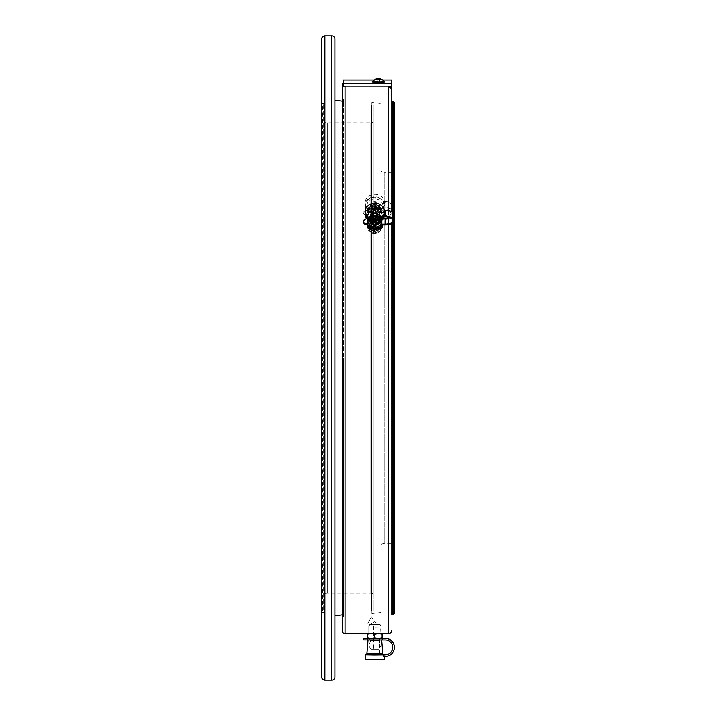 <?xml version="1.0" encoding="UTF-8"?>
<svg xmlns="http://www.w3.org/2000/svg" width="716" height="716" viewBox="0 0 716 716"><rect width="100%" height="100%" fill="white"/><g stroke="black" fill="none" stroke-linecap="round" stroke-linejoin="round"><path stroke-width="0.54" stroke-dasharray="3.58 2.69" d="M374.853 207.756C370.718 208.123 368.436 210.083 368.006 213.628C368.436 217.172 370.718 219.132 374.853 219.499C378.988 219.132 381.27 217.172 381.7 213.628C381.27 210.083 378.988 208.123 374.853 207.756M374.853 215.964A4.269 3.661 0 0 1 370.584 212.303A4.269 3.661 0 0 1 374.853 208.642A4.269 3.661 0 0 1 379.122 212.303A4.269 3.661 0 0 1 374.853 215.964M374.853 221.298A6.041 5.182 180 0 0 380.894 216.116A6.041 5.182 180 0 0 374.853 210.943A6.041 5.182 180 0 0 368.812 216.116A6.041 5.182 180 0 0 374.853 221.298M374.853 213.842A6.041 5.182 0 0 1 380.894 219.024A6.041 5.182 0 0 1 380.751 220.152A6.041 5.182 0 0 1 374.853 224.197A6.041 5.182 0 0 1 368.964 220.152A6.041 5.182 0 0 1 368.812 219.024A6.041 5.182 0 0 1 374.853 213.842M374.853 215.534A5.683 4.878 0 0 1 380.402 221.477A5.683 4.878 0 0 1 374.853 225.28A5.683 4.878 0 0 1 369.304 221.477A5.683 4.878 0 0 1 374.853 215.534M374.853 216.259C381.503 219.203 381.503 222.157 374.853 225.101C368.203 222.157 368.203 219.203 374.853 216.259M374.853 206.951L373.645 207.989L374.853 209.018L376.061 207.989L374.853 206.951M374.853 221.718L373.645 220.68L374.853 219.642L376.061 220.68L374.853 221.718M374.853 214.916A6.023 5.164 180 0 0 380.581 208.141A6.023 5.164 180 0 0 374.853 204.588A6.023 5.164 180 0 0 369.134 208.141A6.023 5.164 180 0 0 374.853 214.916M381.073 212.929L381.073 219.302L374.951 222.327L368.633 219.302L368.633 212.929L374.754 209.904L381.073 212.929L379.041 209.564L374.951 209.904M374.754 209.904L370.673 209.564L368.633 212.929M368.534 213.082L366.485 215.785L368.534 219.159M368.633 219.302L370.673 221.996L374.763 222.327M374.951 222.327L379.041 221.996L381.073 219.302M381.18 219.159L383.23 215.785L381.18 213.073M370.673 209.564L370.673 207.747L374.754 207.416L379.041 207.747L379.041 209.564M379.041 207.747L383.23 213.959L383.23 215.785M366.485 215.785L366.485 213.959L370.673 207.747M370.673 221.996L370.673 220.179L366.485 213.959M379.041 221.996L379.041 220.179L370.673 220.179M383.23 213.959L379.041 220.179M374.754 207.416L368.633 210.441M381.073 210.441L374.951 207.416M381.18 216.671L381.18 210.585M368.534 210.594L368.534 216.671M368.633 216.814L374.754 219.839M374.951 219.839L381.073 216.814M383.695 654.71L374.853 654.612L384.098 654.782M370.02 640.283L370.02 653.493C370.011 654.827 371.622 655.274 374.853 654.845L378.397 654.782L374.853 654.845C378.093 655.274 379.704 654.827 379.686 653.493L370.02 653.493L379.686 653.493L379.686 640.283M370.109 640.202L379.605 640.202M370.163 640.265L379.552 640.265M384.519 659.615L365.187 659.615M384.519 656.447L383.964 656.339L383.964 654.728M384.519 656.393L383.964 656.447M374.853 638.359L379.686 638.269L374.853 638.359M374.853 639.8L379.686 639.88L374.853 639.8M363.576 639.88L367.263 639.836L367.263 638.225M365.616 654.782L374.853 654.621L366.019 654.71M392.699 647.336A7.446 7.446 180 0 0 385.244 639.827L385.244 639.934M383.964 656.339L385.244 656.447M367.263 639.836L385.244 639.827M382.237 639.827L382.237 638.216M394.31 647.273A9.066 9.057 0 0 1 385.244 656.339M382.102 638.207L367.603 638.207M374.853 640.766L379.122 640.838L374.853 640.766M381.7 638.269L368.006 638.269L381.7 638.269L379.775 639.997M380.402 633.481L369.313 633.481M374.853 627.699L380.894 627.798L374.853 627.699M374.853 625.014L380.545 625.113L374.853 625.014M378.397 633.329L374.853 633.946L371.309 633.329L381.726 633.481M380.008 624.576L369.698 624.576L380.008 624.576L380.545 625.113L380.894 633.436L378.513 633.481M373.645 624.576L376.061 624.576L373.645 624.576L373.645 649.224L376.061 649.224L373.645 649.224M374.853 645.904L380.876 645.796L374.853 645.904M367.979 633.481L371.309 633.329M382.102 634.161L382.102 633.445L382.102 634.018L378.576 633.329M371.139 633.329L367.603 634.018L367.603 633.436L367.603 634.161M378.576 638.162L382.102 638.269L382.102 637.544L378.576 638.162L374.853 637.473L371.309 638.162L367.603 637.544L367.603 633.436M382.102 637.544L382.102 634.018M374.853 637.473L374.853 633.946M371.139 638.162L367.603 638.269L367.603 637.544M378.397 638.162L371.309 638.162M379.516 640.31L379.122 640.838L380.876 645.796L378.746 649.081L370.96 649.081L374.853 649.144L370.96 649.081L368.83 645.796L370.584 640.838L370.199 640.31M384.098 205.125C383.507 209.904 380.429 212.545 374.853 213.046C369.277 212.545 366.198 209.904 365.616 205.125C366.198 200.346 369.277 197.706 374.853 197.204C380.429 197.706 383.507 200.346 384.098 205.125M374.853 208.159L378.397 205.125L374.853 202.082L371.309 205.125L374.853 208.159M374.853 206.718A6.847 5.871 0 0 1 381.637 213.404A6.847 5.871 0 0 1 374.853 218.461A6.847 5.871 0 0 1 368.078 213.404A6.847 5.871 0 0 1 374.853 206.718M374.853 216.733A4.833 4.144 0 0 1 370.02 212.589A4.833 4.144 0 0 1 374.853 208.446A4.833 4.144 0 0 1 379.686 212.589A4.833 4.144 0 0 1 374.853 216.733M374.853 210.916A9.666 8.288 180 0 0 384.519 202.637A9.666 8.288 180 0 0 374.853 194.349A9.666 8.288 180 0 0 365.187 202.637A9.666 8.288 180 0 0 374.853 210.916M383.964 202.359A9.666 8.288 180 0 0 374.853 196.837A9.666 8.288 180 0 0 365.187 205.125A9.666 8.288 180 0 0 374.853 213.413A9.666 8.288 180 0 0 383.964 207.882L383.964 207.058A9.666 8.288 0 0 0 384.519 204.293A9.666 8.288 0 0 0 383.964 201.527L383.964 202.359L385.244 202.359A7.455 3.84 180 0 1 392.699 206.199A7.455 3.84 180 0 1 385.244 210.039L385.244 215.561A7.455 3.84 0 0 0 392.699 211.721A7.455 3.84 0 0 0 385.244 207.882L383.964 207.882M374.853 217.771A4.833 4.144 0 0 1 370.02 213.628A4.833 4.144 0 0 1 374.853 209.484A4.833 4.144 0 0 1 379.686 213.628A4.833 4.144 0 0 1 374.853 217.771M374.853 208.651A4.833 4.144 180 0 0 370.02 212.795A4.833 4.144 180 0 0 374.853 216.939A4.833 4.144 180 0 0 379.686 212.795A4.833 4.144 180 0 0 374.853 208.651M382.237 216.393L382.237 215.561A8.055 6.9 0 0 1 374.853 219.705A8.055 6.9 0 0 1 367.263 215.095A2.819 2.417 0 0 1 363.576 212.795A2.819 2.417 0 0 1 367.263 210.495L367.263 211.327A2.819 2.417 180 0 0 363.576 213.628A2.819 2.417 180 0 0 367.263 215.928A8.055 6.9 180 0 0 374.853 220.528A8.055 6.9 180 0 0 382.237 216.393L385.244 216.393A9.066 4.663 180 0 0 394.185 212.482M367.263 215.928L367.263 215.095M383.964 201.527L385.244 201.527L385.244 207.058L383.964 207.058M382.237 215.561L385.244 215.561M385.244 207.058A9.066 4.663 180 0 1 394.31 211.721M367.263 210.495A8.055 6.9 0 0 1 374.566 205.895A8.055 6.9 0 0 1 382.237 210.039L385.244 210.039M382.237 210.039L382.237 210.862L385.244 210.862A9.066 4.663 0 0 0 394.185 206.96M394.185 205.438A9.066 4.663 0 0 0 385.244 201.527M382.237 210.862A8.055 6.9 180 0 0 374.566 206.727A8.055 6.9 180 0 0 367.263 211.327M374.853 224.591A4.269 3.732 0 0 0 379.122 220.859A4.269 3.732 0 0 0 374.853 217.118A4.269 3.732 0 0 0 370.584 220.859A4.269 3.732 0 0 0 374.853 224.591M381.7 222.103C381.27 225.719 378.988 227.715 374.853 228.091C370.718 227.715 368.436 225.719 368.006 222.103C368.436 218.487 370.718 216.492 374.853 216.116C378.988 216.492 381.27 218.487 381.7 222.103M374.853 219.159A6.041 5.281 180 0 1 380.894 224.448A6.041 5.281 180 0 1 374.853 229.729A6.041 5.281 180 0 1 368.812 224.448A6.041 5.281 180 0 1 374.853 219.159M374.853 232.458A6.041 5.281 0 0 0 380.724 228.431A6.041 5.281 0 0 0 380.894 227.178A6.041 5.281 0 0 0 374.853 221.897A6.041 5.281 0 0 0 368.812 227.178A6.041 5.281 0 0 0 368.991 228.431A6.041 5.281 0 0 0 374.853 232.458M374.853 233.452A5.683 4.976 0 0 0 380.375 229.666A5.683 4.976 0 0 0 374.853 223.508A5.683 4.976 0 0 0 369.331 229.666A5.683 4.976 0 0 0 374.853 233.452M371.309 229.97L374.853 230.785L378.397 229.97M380.008 228.744L374.853 224.233L369.698 228.744L374.853 233.246L380.008 228.744M378.576 229.89L382.102 224.359L378.576 218.998L371.309 218.917L374.853 216.805L374.853 215.095L371.309 216.572L374.853 215.767L378.397 216.572L382.102 218.756L382.102 225.173M373.645 228.744L374.853 229.8L376.061 228.744L374.853 227.679L373.645 228.744L373.645 216.787L374.853 215.731L376.061 216.787L374.853 217.843L373.645 216.787M374.853 213.18A6.023 5.272 180 0 1 380.518 216.671A6.023 5.272 180 0 1 374.853 223.723A6.023 5.272 180 0 1 369.188 216.671A6.023 5.272 180 0 1 374.853 213.18M371.309 218.917L367.603 224.359L371.139 229.89M378.576 218.998L382.102 220.465L382.102 224.359M382.102 224.529L382.102 227.786M367.603 227.786L367.603 224.529M367.603 224.359L367.603 220.465L371.139 218.998M374.853 216.805L378.397 218.917M382.102 220.465L382.102 218.756M374.853 215.095L378.397 216.572M375.855 229.093L381.252 226.381M368.463 226.381L373.859 229.093M367.603 220.465L367.603 225.173M371.309 216.572L367.603 218.756M382.102 222.184L378.576 227.545M378.576 216.662L382.102 222.014M378.397 227.634L371.309 227.634M371.139 227.545L367.603 222.184M367.603 222.014L371.139 216.662M384.098 214.093C383.507 209.215 380.429 206.521 374.853 206.011C369.277 206.521 366.198 209.215 365.616 214.093C366.198 218.971 369.277 221.665 374.853 222.175C380.429 221.665 383.507 218.971 384.098 214.093M374.853 210.996L378.397 214.093L374.853 217.199L371.309 214.093L374.853 210.996M381.628 222.023A6.847 5.988 0 0 0 374.853 215.14A6.847 5.988 0 0 0 368.087 222.023M374.853 216.894A4.833 4.224 0 0 0 370.02 221.128A4.833 4.224 0 0 0 374.853 225.352A4.833 4.224 0 0 0 379.686 221.128A4.833 4.224 0 0 0 374.853 216.894M384.519 213.314A9.666 8.458 0 0 0 383.964 210.495L383.964 211.274A9.666 8.458 180 0 0 374.853 205.644A9.666 8.458 180 0 0 365.187 214.093M374.853 217.87A4.833 4.224 0 0 0 370.02 222.103A4.833 4.224 0 0 0 374.853 226.328A4.833 4.224 0 0 0 379.686 222.103A4.833 4.224 0 0 0 374.853 217.87M374.853 225.549A4.833 4.224 180 0 1 370.02 221.316A4.833 4.224 180 0 1 374.853 217.091A4.833 4.224 180 0 1 379.686 221.316A4.833 4.224 180 0 1 374.853 225.549M394.31 214.889A9.066 4.394 0 0 1 385.244 219.284L382.237 219.284L382.237 218.505A8.055 7.044 0 0 0 374.853 214.272A8.055 7.044 0 0 0 367.263 218.971A2.819 2.47 0 0 0 366.896 218.89M363.576 222.103A2.819 2.47 180 0 1 367.263 219.749A8.055 7.044 180 0 1 374.853 215.06A8.055 7.044 180 0 1 382.237 219.284M367.263 219.749L367.263 218.971M389.907 217.709A7.446 3.616 180 0 0 392.699 214.889A7.446 3.616 180 0 0 385.244 211.274L383.964 211.274M384.411 210.495L383.964 210.495M382.237 218.505L383.105 218.505M390.963 172.735A3.222 3.222 0 0 0 394.185 169.513L394.185 546.487A3.222 3.222 0 0 0 390.963 543.265L390.963 172.735L390.963 543.265L384.197 543.265L384.197 172.735L390.963 172.735M394.185 221.244L394.185 214.174M380.975 169.513L380.975 358L380.975 169.513A3.222 3.222 0 0 0 384.197 172.735L384.197 543.265A3.222 3.222 0 0 0 380.975 546.487L380.975 358L380.975 546.487M391.768 172.637L391.768 570.267M391.768 581.043L391.768 168.725M391.768 168.627L391.768 103.981M343.438 86.591L343.438 80.094M321.69 676.978L321.69 613.343A0.805 0.805 0 0 1 322.495 612.538L323.301 612.538L323.301 103.462L323.301 612.538A0.805 0.805 0 0 0 324.106 611.732L324.106 104.267A0.805 0.805 0 0 0 323.301 103.462L322.495 103.462L322.495 612.538L322.495 103.462A0.805 0.805 0 0 1 321.69 102.657L321.69 39.022M334.9 39.022L334.9 676.978M324.106 104.267L324.106 596.428A3.222 3.222 0 0 1 327.328 593.206L370.825 593.206A3.222 3.222 0 0 1 373.242 594.298L373.242 121.702L373.242 594.298M324.106 119.572A3.222 3.222 0 0 0 327.328 122.794L370.825 122.794A3.222 3.222 0 0 0 373.242 121.702M373.242 105.118L373.242 610.882A3.222 3.222 0 0 1 373.018 611.115L373.018 104.885L373.018 611.115L371.72 611.276A14.445 14.445 0 0 1 371.89 613.621L371.89 102.379L371.89 613.621L380.975 612.502L380.975 103.498L371.89 102.379A14.445 14.445 0 0 1 371.72 104.724L371.72 611.276L371.72 104.724L373.018 104.885A3.222 3.222 0 0 1 373.242 105.118L373.242 610.882M380.939 82.456L376.016 82.456L383.767 82.456L384.895 81.946L383.767 81.588A6.444 0.752 -0 0 0 378.478 81.266A6.444 0.752 0 0 1 383.767 81.588L373.197 81.588L372.069 81.946L373.197 82.456L376.016 82.456L373.197 82.456A6.444 0.752 0 0 0 378.478 82.779A6.444 0.752 0 0 0 383.767 82.456L380.939 82.456M371.201 633.481L368.812 633.436L368.812 625.104L380.894 625.104L368.812 625.104L374.396 621.882L368.812 625.104L367.845 623.43L371.479 616.834L367.845 623.43M374.853 633.266C367.066 633.409 367.066 633.481 374.853 633.481C382.648 633.481 382.648 633.409 374.853 633.266M368.812 220.412A6.041 5.182 0 0 1 374.853 215.23A6.041 5.182 0 0 1 380.894 220.412A6.041 5.182 0 0 1 374.853 225.585A6.041 5.182 0 0 1 368.812 220.412L368.946 221.226L374.11 223.32L374.423 221.11L369.554 218.747L368.812 220.412L368.812 216.116L374.853 221.334L380.894 216.116L374.853 210.969L368.812 216.116L368.812 219.024M368.812 228.485A6.041 5.281 0 0 0 374.853 233.774A6.041 5.281 0 0 0 380.894 228.485A6.041 5.281 0 0 0 374.853 223.204A6.041 5.281 0 0 0 368.812 228.485L369.635 226.712L374.423 229.156L374.047 231.42L368.928 229.254L368.812 224.448L374.853 219.194L380.894 224.448L374.853 229.764L368.812 224.448L368.812 227.178M371.425 223.777L368.373 219.803L367.943 222.121L371.192 225.925L371.425 223.777M343.438 102.442A14.445 14.257 0 0 1 343.465 102.334L343.465 358L343.438 99.005A14.445 14.445 0 0 0 343.062 101.207L342.633 101.153M342.633 358L342.633 98.79L342.633 358M367.935 230.096L368.427 227.724L371.434 231.662L371.156 233.846L367.935 230.096M380.894 633.436L380.894 625.104L374.396 621.882L371.479 616.834M342.633 617.21L343.465 617.111L343.465 358L343.465 617.111A14.445 14.445 0 0 1 343.062 614.793L343.062 101.207L342.633 614.847M334.9 615.796L334.9 100.204L334.9 615.796M378.478 81.857L377.269 82L378.478 81.857M378.478 78.957L377.269 79.091L378.478 78.957M384.895 81.946L372.069 81.946L373.841 80.094L383.123 80.094L384.895 81.946M343.438 83.844L391.768 83.844L391.768 80.094M391.768 89.267L391.768 83.844M345.049 633.481L345.049 86.18L388.546 86.18L388.546 633.481M391.768 223.571L391.768 211.838L391.768 223.571M373.197 81.588A6.444 0.752 0 0 1 378.478 81.266A6.444 0.752 -0 0 0 373.197 81.588M343.438 99.005L343.438 102.021M321.69 613.343L321.69 102.657M324.106 596.428L324.106 611.732M380.975 103.498L380.975 612.502M342.633 632.389L342.633 83.611M374.853 204.722A3.893 3.338 0 0 1 378.746 208.061A3.893 3.338 0 0 1 374.853 211.399A3.893 3.338 0 0 1 370.96 208.061A3.893 3.338 0 0 1 374.853 204.722M374.853 211.095L378.478 207.989L374.853 204.874L371.228 207.989L374.853 211.095M382.809 653.601L366.896 653.601M371.228 649.224L378.478 649.224L371.228 649.224M374.853 212.554A7.957 6.82 180 0 0 382.738 206.673A7.957 6.82 180 0 0 374.853 198.914A7.957 6.82 180 0 0 366.977 206.673A7.957 6.82 180 0 0 374.853 212.554M374.853 209.931A4.833 4.144 180 0 0 379.686 205.787A4.833 4.144 180 0 0 374.853 201.644A4.833 4.144 180 0 0 370.02 205.787A4.833 4.144 180 0 0 374.853 209.931M385.244 207.882L385.244 202.359M385.244 210.862L385.244 216.393M374.853 213.458A3.893 3.41 0 0 0 370.96 216.859A3.893 3.41 0 0 0 374.853 220.268A3.893 3.41 0 0 0 378.746 216.859A3.893 3.41 0 0 0 374.853 213.458M371.228 216.787L374.853 213.619L378.478 216.787L374.853 219.964L371.228 216.787M374.853 207.712A7.957 6.963 180 0 1 382.72 215.713A7.957 6.963 180 0 1 374.853 221.629A7.957 6.963 180 0 1 366.986 215.713A7.957 6.963 180 0 1 374.853 207.712M374.853 210.495A4.833 4.224 180 0 1 379.686 214.719A4.833 4.224 180 0 1 374.853 218.944A4.833 4.224 180 0 1 370.02 214.719A4.833 4.224 180 0 1 374.853 210.495M385.244 211.274L385.244 216.912M385.244 224.922L385.244 219.284M393.379 212.956L393.379 222.461M392.574 614.149L392.574 101.851M324.912 35.8L324.912 680.2M331.678 35.8L331.678 680.2M327.328 593.206L327.328 122.794L327.328 593.206M370.825 122.794L370.825 593.206L370.825 122.794M392.574 212.303L392.574 223.106M393.379 614.149L393.379 101.851M388.546 210.799L388.546 217.288M388.546 218.129L388.546 224.618M380.894 220.412L380.894 219.024M380.402 221.477L380.751 220.152M373.645 220.68L373.645 207.989M380.581 208.141C381.494 212.822 379.587 215.525 374.853 216.241C370.127 215.525 368.221 212.822 369.134 208.141M369.304 221.477L368.964 220.152M376.061 220.68L376.061 207.989M383.848 654.746L365.858 654.746M370.02 639.88L370.02 638.269M379.686 639.88L379.686 638.269M368.812 633.436L368.812 627.798L369.698 624.576M376.061 624.576L376.061 649.224M368.015 638.278L369.939 639.997M368.078 213.404L366.977 206.673C367.836 210.182 370.467 212.088 374.853 212.419C378.37 212.679 380.993 210.764 382.738 206.673L381.637 213.404M370.02 212.589L370.02 205.787L374.853 201.456L379.686 205.787L379.686 212.589M384.519 202.637L384.519 204.293M370.02 212.795L370.02 213.628M363.576 212.795L363.576 213.628M365.187 202.637L365.187 205.125M392.699 206.199L392.699 211.721M379.686 212.795L379.686 213.628M380.894 228.485L380.894 227.178M380.375 229.666L380.724 228.431M380.518 216.671C381.547 221.414 379.659 224.162 374.853 224.922C370.047 224.162 368.158 221.414 369.188 216.671M369.331 229.666L368.991 228.431M376.061 228.744L376.061 216.787M382.013 219.776L382.72 215.713C381.816 219.266 379.194 221.199 374.853 221.513C370.521 221.199 367.899 219.266 366.986 215.713L367.693 219.776M370.02 221.128L370.02 214.719L374.853 210.334L379.686 214.719L379.686 221.128M370.02 221.316L370.02 222.103M392.699 220.528L392.699 214.889M379.686 221.316L379.686 222.103M376.67 82.492L378.478 82.537L376.67 82.492M369.554 218.747L368.373 219.803M343.438 98.889L342.633 98.79M369.635 226.712L368.427 227.724M371.89 613.451L371.89 102.549L371.89 613.451M377.269 79.091L377.269 82L377.269 79.091M379.686 79.091L379.686 82L379.686 79.091M374.047 231.42L371.156 233.846M374.11 223.32L371.192 225.925"/><path stroke-width="1.07" d="M383.803 654.737L374.853 654.943L383.964 654.836L383.964 656.447L385.244 656.447A9.066 9.057 180 0 0 394.31 647.389A9.066 9.057 180 0 0 385.244 638.332L382.237 638.332L382.237 639.934L385.244 639.934A7.446 7.446 0 0 1 392.699 647.389A7.446 7.446 0 0 1 385.244 654.836L383.964 654.836M379.605 640.202L370.109 640.202M379.552 640.265L370.163 640.265M366.019 654.71L365.187 654.782L365.187 659.615L384.519 659.615L384.519 656.447M385.244 654.836L383.695 654.71M382.237 639.934L363.576 639.88L363.576 638.269L382.237 638.332M367.263 638.314L367.263 639.925M367.603 638.207L363.576 638.269M365.187 654.782L374.853 654.952L365.912 654.737M385.244 654.728A7.446 7.446 180 0 0 392.699 647.336M382.102 638.207L385.244 638.216A9.066 9.057 0 0 1 394.31 647.273L394.31 647.389M369.313 633.481L380.402 633.481M378.576 633.553L382.102 634.161L382.102 633.445L371.309 633.553L374.853 634.233L374.853 637.768L371.309 638.377L378.576 638.377L382.102 637.696L382.102 638.269L378.576 638.377M371.309 633.553L367.603 633.445L367.603 634.161L371.139 633.553M382.102 633.436L382.102 634.018M367.603 634.018L367.603 633.436M374.853 634.233L378.397 633.553M382.102 634.161L382.102 637.696M374.853 637.768L378.397 638.377M371.309 638.377L367.603 638.269L367.603 634.161M367.603 637.696L371.139 638.377M394.185 206.96A9.066 4.663 0 0 0 394.31 206.199L394.31 211.721A9.066 4.663 180 0 1 394.185 212.482M394.31 206.199A9.066 4.663 0 0 0 394.185 205.438M382.102 225.173L382.102 227.786L374.853 231.447L367.603 227.786L367.603 225.173M375.855 229.093L374.853 229.738L374.853 231.447M382.102 226.077L381.252 226.381M368.463 226.381L367.603 226.077M374.853 229.738L373.859 229.093M367.693 219.776L368.087 222.023A6.847 5.988 0 0 0 374.853 227.115A6.847 5.988 0 0 0 381.628 222.023L382.013 219.776M374.853 203.299A9.666 8.458 180 0 1 384.519 211.748A9.666 8.458 180 0 1 374.853 220.206A9.666 8.458 180 0 1 365.187 211.748A9.666 8.458 180 0 1 374.853 203.299M384.519 211.748L384.519 213.314A9.666 8.458 0 0 1 383.964 216.134L383.964 216.912A9.666 8.458 180 0 1 374.853 222.551A9.666 8.458 180 0 1 365.187 214.093L365.187 211.748M366.395 223.786A2.819 2.47 0 0 0 367.263 223.669L367.263 224.448A2.819 2.47 180 0 1 363.576 222.103L363.576 221.316A2.819 2.47 0 0 0 366.395 223.786M366.896 218.89A2.819 2.47 0 0 0 363.576 221.316M383.964 216.912L385.244 216.912A7.446 3.616 0 0 1 392.699 220.528A7.446 3.616 0 0 1 385.244 224.135L385.244 218.505A7.446 3.616 180 0 0 389.907 217.709M383.964 216.134L385.244 216.134L385.244 210.495L384.411 210.495M383.105 218.505L385.244 218.505M385.244 210.495A9.066 4.394 0 0 1 394.31 214.889L394.31 220.528A9.066 4.394 180 0 0 385.244 216.134M367.263 223.669A8.055 7.044 0 0 0 374.566 228.359A8.055 7.044 0 0 0 382.237 224.135L385.244 224.135M382.237 224.135L382.237 224.922L385.244 224.922A9.066 4.394 180 0 0 394.31 220.528M382.237 224.922A8.055 7.044 180 0 1 374.566 229.138A8.055 7.044 180 0 1 367.263 224.448M394.185 221.244L394.185 613.343A0.805 0.805 0 0 1 393.379 614.149L392.574 614.149A0.805 0.805 0 0 0 391.768 614.955L391.768 223.571L391.768 614.955M394.185 214.174L394.185 102.657A0.805 0.805 0 0 0 393.379 101.851L393.379 212.956M391.768 103.981L391.768 172.637M391.768 570.267L391.768 581.043M391.768 83.781L391.768 80.094L383.123 80.094L378.478 78.912C377.627 77.972 375.488 78.984 372.069 81.946L373.197 82.456A6.444 0.752 -0 0 0 378.478 82.779A6.444 0.752 -0 0 0 383.767 82.456L384.895 81.946C381.646 79.055 379.507 78.044 378.478 78.912L373.841 80.094L343.438 80.094L343.438 83.781L391.768 83.781L391.768 211.838L391.768 101.046A0.805 0.805 0 0 0 392.574 101.851L393.379 101.851M391.768 630.259A3.222 3.222 0 0 1 388.546 633.481L388.546 224.618M391.768 89.357A3.222 3.177 180 0 0 388.546 86.18L391.768 89.267L391.768 101.046M343.438 82.949A3.222 3.222 0 0 0 342.633 83.611L342.633 632.389A3.222 3.222 0 0 0 345.049 633.481L388.546 633.481M388.546 210.799L388.546 86.18L345.049 86.18A3.222 3.177 180 0 0 343.438 86.6L345.049 86.18L345.049 633.481M331.678 680.2L324.912 680.2A3.222 3.222 0 0 1 321.69 676.978L321.69 39.022A3.222 3.222 0 0 1 324.912 35.8L331.678 35.8A3.222 3.222 0 0 1 334.9 39.022L334.9 676.978A3.222 3.222 0 0 1 331.678 680.2L331.678 35.8M342.633 101.153L334.9 100.204M342.633 614.847L334.9 615.796M378.478 79.234L377.269 79.091L378.478 79.234M343.438 83.781L343.438 86.6M394.185 169.513L394.185 102.657M394.185 613.343L394.185 546.487M368.006 640.283L366.896 653.601L382.809 653.601L383.848 654.746M393.379 222.461L393.379 614.149M392.574 101.851L392.574 212.303M392.574 223.106L392.574 614.149M324.912 680.2L324.912 35.8M388.546 217.288L388.546 218.129M381.7 640.283L382.809 653.601M366.896 653.601L365.867 654.746"/></g></svg>
